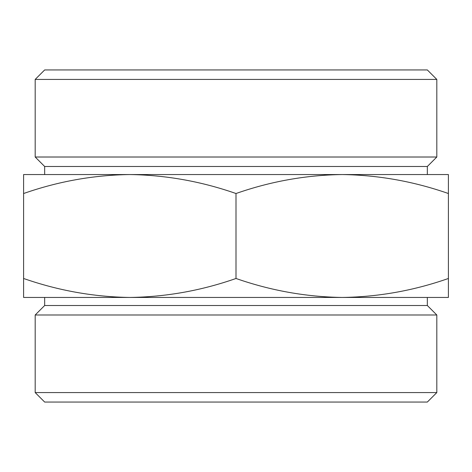 <?xml version="1.0" encoding="UTF-8"?>
<svg xmlns="http://www.w3.org/2000/svg" width="472" height="472" viewBox="0 0 472 472"><rect width="100%" height="100%" fill="white"/><g stroke="black" fill="none" stroke-linecap="round" stroke-linejoin="round"><path stroke-width="0.71" d="M448.4 193.52C413.72 181.407 378.32 175.082 342.2 174.552L448.4 174.552L448.4 297.448L342.2 297.448C378.397 296.941 413.796 290.616 448.4 278.48M342.2 174.552C306.003 175.059 270.603 181.384 236 193.52C201.32 181.407 165.92 175.082 129.8 174.552L427.337 174.552L427.337 166.486L436.812 157.011L436.812 79.42L35.188 79.42L44.663 69.944L427.337 69.944L436.812 79.42M129.8 174.552C93.603 175.059 58.203 181.384 23.6 193.52L23.6 174.552L129.8 174.552L44.663 174.552L44.663 166.486L427.337 166.486M44.663 305.514L44.663 297.448L129.8 297.448L23.6 297.448L23.6 278.48C58.28 290.593 93.68 296.917 129.8 297.448C165.996 296.941 201.397 290.616 236 278.48C270.68 290.593 306.08 296.917 342.2 297.448L427.337 297.448L427.337 305.514L436.812 314.989L35.188 314.989L44.663 305.514L427.337 305.514M436.812 392.58L35.188 392.58L44.663 402.055L427.337 402.055L436.812 392.58L436.812 314.989M44.663 166.486L35.188 157.011L436.812 157.011M35.188 157.011L35.188 79.42M129.8 297.448L342.2 297.448M35.188 392.58L35.188 314.989M23.6 278.48L23.6 193.52M236 278.48L236 193.52"/></g></svg>
